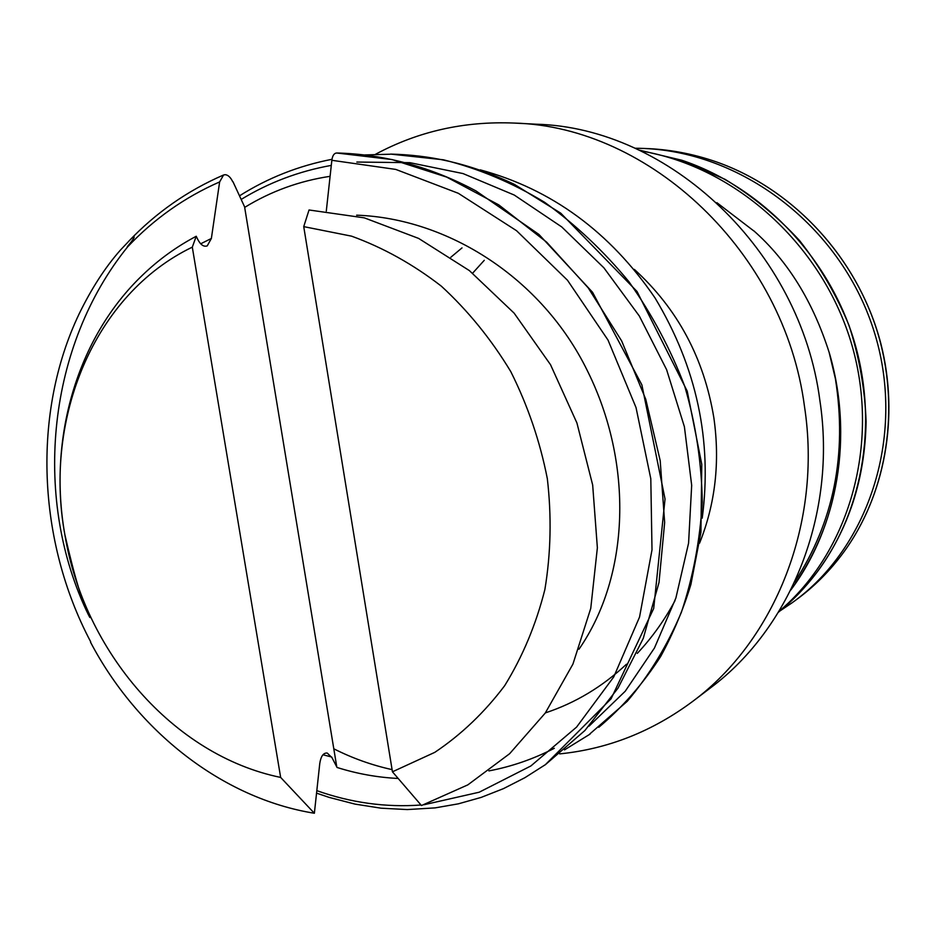 <?xml version="1.0" encoding="UTF-8"?>
<svg xmlns="http://www.w3.org/2000/svg" width="936" height="936" viewBox="0 0 936 936"><rect width="100%" height="100%" fill="white"/><g stroke="black" fill="none" stroke-linecap="round" stroke-linejoin="round"><path stroke-width="1.4" d="M480.226 169.849C551.632 189.248 609.886 231.917 655.001 297.894C696.677 367.193 712.413 440.622 702.222 518.158M675.008 600.666C664.525 620.194 651.947 637.755 637.299 653.387M626.476 664.221C602.316 686.778 575.277 703.006 545.372 712.893M829.156 352.345C853.971 436.188 837.662 527.623 790.733 590.125C834.105 529.671 848.999 459.19 835.392 378.682C847.349 454.311 833.765 522.101 794.629 582.028M778.518 612.156C792.745 600.678 805.522 587.434 816.847 572.411C863.928 509.839 879.021 418.86 852.731 336.41C826.114 254.03 759.845 186.404 681.782 160.231L638.902 150.029M640.762 150.907C736.492 167.064 823.13 245.595 851.935 345.173C880.741 444.787 848.706 552.766 778.974 611.407M634.982 148.239L639.499 148.321C740.587 150.404 839.896 225.365 873.288 328.922C907.078 432.338 869.953 547.232 792.195 602.737L780.179 610.798M795.378 600.397C813.793 587.129 829.928 571.019 843.792 552.064C887.562 492.067 901.169 406.505 876.529 329.062C851.62 251.655 789.902 187.832 716.485 161.928C692.57 153.621 668.269 149.128 643.582 148.438M232.959 181.689L244.811 207.312C270.949 191.283 299.368 180.952 330.08 176.319M336.784 766.947L244.694 207.535M398.163 778.459C377.477 777.453 357.107 773.791 337.042 767.462L331.683 757.084M392.441 771.802L421.469 805.533L467.848 784.859L509.652 753.691L545.29 713.01L572.937 664.092L590.756 608.365L597.367 547.782L592.675 485.023L576.927 422.99L550.532 364.712L514.133 313.15L469.345 270.574L418.614 238.411L364.361 217.866L309.032 209.98L303.732 226.629L392.441 771.802L434.784 752.357C461.214 734.666 484.509 712.436 504.68 685.678C522.604 656.651 536 624.616 544.869 589.575C550.871 553.387 551.69 516.438 547.338 478.717C539.99 441.265 527.787 405.545 510.752 371.557C491.201 339.23 468.094 310.787 441.394 286.205C413.162 264.338 383.222 247.654 351.585 236.164L303.732 226.629M336.738 153.001C384.263 154.183 430.665 166.807 475.944 190.897L538.914 234.421L592.546 292.278L641.885 384.883L665.04 499.017L653.702 608.47L611.091 698.771L545.15 764.887L584.86 730.548L618.017 688.124L643.278 638.352L659.014 582.496L664.654 522.51L660.196 460.641L645.77 399.298L621.644 340.915L588.229 287.89L546.647 242.155L498.794 204.89L446.624 177.079L392.008 159.553L336.738 153.001C334.105 153.165 332.479 155.598 331.847 160.302L326.301 211.033M331.484 757.154L327.202 753.035C323.318 752.766 320.837 756.311 319.749 763.647L314.367 813.255L280.648 777.418L192.301 247.139L196.232 236.258L197.671 239.265C200.596 244.881 203.779 247.081 207.242 245.875L211.372 238.458L219.632 181.923L223.575 174.997L225.096 174.681C227.986 174.868 230.548 177.232 232.76 181.783M331.367 756.932L322.943 754.767M196.232 236.258C176.717 246.566 158.933 259.412 142.892 274.786C76.705 337.72 47.876 439.101 64.841 534.596C74.81 578.015 83.082 605.194 89.645 616.145C90.745 619.375 89.482 617.152 85.878 609.476C32.608 494.454 48.099 345.325 127.483 247.034M90.511 642.178C137.241 731.028 222.089 798.373 314.367 813.255M280.648 777.418C173.242 755.375 83.994 651.526 64.841 534.596C43.501 418.064 94.325 294.325 192.301 247.139M127.343 246.659C137.779 234.316 134.351 235.287 129.648 240.353L120.451 250.052C105.288 267.205 91.506 288.475 79.139 313.888C31.894 412.846 37.311 541.102 90.733 641.885M835.392 378.682L829.132 352.357C812.787 301.24 787.667 260.723 753.761 230.771M753.691 230.853L716.894 202.679M85.878 609.476L77.477 584.579M200.69 243.805L211.372 238.469M127.565 246.94C153.937 218.954 184.626 197.285 219.632 181.923M634.351 269.392C677.535 308.751 704.036 358.207 713.852 417.76C720.123 461.974 715.35 503.802 699.531 543.231M375.523 154.288C417.971 131.403 464.209 120.99 514.25 123.072C649.631 126.512 784.345 252.112 804.48 406.423C822.334 522.604 775.265 639.967 692.921 701.228C652.45 731.437 608.037 748.987 559.681 753.889M514.25 123.072L536.223 124.207C668.854 127.635 800.303 249.935 819.842 400.234C837.17 513.396 791.095 627.904 710.424 687.937L692.921 701.228M598.771 727.319C622.405 707.417 643.02 683.83 660.629 656.545C673.253 633.344 683.35 609.324 690.897 584.485L700.924 532.409L701.778 464.385L687.211 391.131L637.018 291.47L560.781 213.197L514.309 184.334C467.368 162.174 428.033 155.06 390.616 154.089L443.43 159.799C478.553 168.538 512.273 182.695 544.6 202.281C575.687 224.675 603.814 251.187 628.992 281.806C652.053 314.297 670.656 349.186 684.801 386.486C695.881 424.651 701.696 463.203 702.257 502.152C699.976 540.657 693.026 577.383 681.373 612.319C667.286 645.653 649.245 675.324 627.237 701.31L589.832 733.941M331.847 160.302L395.776 169.416L458.301 193.284L516.555 230.712L567.497 280.25L608.037 340.107L636.024 407.546L650.801 478.752L652.006 549.83L639.545 617.046L613.747 676.915L576.588 727.096L530.864 765.964L479.185 792.219L423.903 804.761M421.024 805.007C385.726 807.569 350.988 802.784 316.824 790.651M241.172 199.426C268.749 182.59 298.783 171.253 331.285 165.391M356.85 162.045L409.898 162.677L463.016 173.569L514.25 195.039L561.717 226.921L603.884 267.813L639.311 316.005L666.596 369.638L684.403 426.757L691.681 485.316L688.58 543.114L675.886 598.022L654.463 648.005L625.213 691.259L589.072 726.125M554.311 748.297C533.415 759.061 511.618 766.596 488.92 770.901M392.09 769.626C371.978 765.203 352.544 758.265 333.801 748.8M356.628 215.175C447.619 218.369 541.885 277.805 587.399 370.773C633.602 463.612 629.986 575.675 578.951 649.256M794.407 601.123L795.378 600.421M639.51 148.333L643.594 148.438M450.871 257.213L462.01 247.9M472.633 273.183L484.263 260.313M564.513 749.876L590.101 734.081M545.559 764.548L524.932 777.676L503.428 788.65L481.198 797.39L458.383 803.825L435.135 807.885L407.3 809.57L381.069 808.189L354.966 804.094L329.226 797.413L316.543 793.143M239.511 195.835C267.778 177.957 298.596 165.789 331.987 159.307M365.063 154.931L390.16 154.218M816.847 572.411C848.554 529.472 864.969 479.197 866.104 421.598C864.934 389.072 859.248 357.037 849.069 325.517C836.421 294.84 819.924 266.538 799.566 240.587C777.325 216.45 752.474 196.034 725.014 179.314L681.782 160.231M843.792 552.064C884.719 495.928 899.672 417.257 880.823 343.524C859.061 259.834 794.407 189.306 716.485 161.928M223.411 175.067C187.528 190.628 155.961 212.683 128.723 241.254M89.645 616.145L89.388 615.537"/></g></svg>
